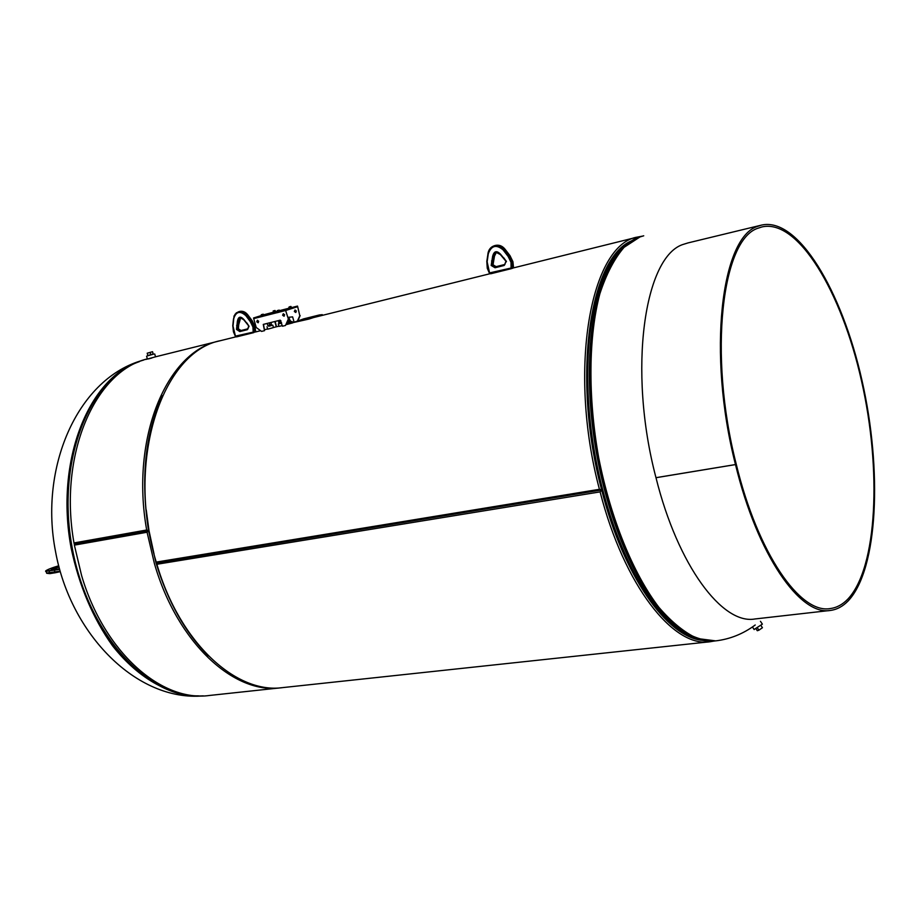 <?xml version="1.0" encoding="UTF-8"?>
<svg xmlns="http://www.w3.org/2000/svg" width="921" height="921" viewBox="0 0 921 921"><rect width="100%" height="100%" fill="white"/><g stroke="black" fill="none" stroke-linecap="round" stroke-linejoin="round"><path stroke-width="1.38" d="M631.38 240.934C589.428 258.214 571.688 378.174 601.632 489.799L599.433 489.304C567.371 369.148 590.868 243.731 637.7 237.031L642.259 236.167M221.639 340.379L220.913 340.563C161.946 351.35 125.221 461.398 156.248 562.098L599.433 489.304M601.632 489.799L602.115 489.742C575.337 389.548 586.389 279.098 621.226 249.43C591.201 276.991 578.077 362.816 594.229 453.408C610.197 544.023 652.08 620.201 689.771 635.812C657.502 622.631 621.284 565.01 602.127 489.776L602.035 489.788M714.12 641.051L710.114 641.741C673.642 648.05 624.139 585.906 600.101 491.872L156.892 564.262C179.906 643.261 236.547 694.469 283 687.573L709.538 641.799M601.793 489.937L156.547 562.915L156.248 562.098M602.127 489.776L156.662 562.892M601.804 489.972L601.747 490.248C623.563 576.166 667.161 637.217 702.228 640.302M156.558 562.95L156.892 564.262M600.101 491.872L601.747 490.248M151.804 358.027L148.373 358.925M281.584 687.711L280.893 687.791C234.187 694.756 177.212 643.008 154.406 563.525L147.072 532.246L74.371 545.128L81.566 575.452C104.108 652.471 161.728 702.458 209.62 695.447L280.168 687.872M74.371 545.128L74.739 543.943L149.018 530.749L146.243 509.923M162.464 395.673C145.104 433.676 140.476 478.724 148.58 530.818L156.052 562.996C167.967 601.943 185.42 632.911 208.434 655.913M147.072 532.246L148.58 530.818L74.29 544.012L148.592 530.853L146.681 530.001C130.183 437.602 166.977 351.569 218.853 341.069L220.246 340.735M147.348 358.879C95.139 371.198 58.23 454.571 73.991 542.953L146.681 530.001M156.823 563.997L156.294 562.236M154.049 554.097L149.018 530.749M74.302 544.046L73.991 542.953M686.283 633.89L685.397 633.487M617.899 253.114L618.613 252.423M685.074 633.164L683.175 632.209M616.253 255.082L618.912 252.342M288.515 322.005L290.46 321.475M288.584 322.235L290.518 321.705M286.65 323.812L292.993 322.108L291.566 321.487M287.605 322.557L286.799 324.468L292.625 322.914M271.062 325.654L268.725 326.253M267.712 329.165L273.468 327.588L272.789 325.171L270.843 325.597M268.748 326.172L272.777 325.148M279.293 323.582L278.28 323.95L278.971 326.402L282.298 325.597M278.28 323.95L281.607 323.133M279.408 323.605L281.596 323.087M147.867 355.471L149.916 355.161M146.289 359.317L155.534 356.83L154.705 353.952M147.556 355.828L153.657 354.136M760.458 621.295L762.369 624.139L754.103 629.48M289.827 320.209L288.538 320.853M289.735 320.163L288.538 320.773M289.701 320.036L288.423 320.381M289.666 319.944L288.4 320.646M289.643 319.863L288.354 320.496M289.597 319.679L288.308 319.955M289.562 319.575L288.319 320.082M289.574 319.61L288.227 320.036M288.48 319.368L289.631 319.414L288.285 319.921M288.411 319.552L289.585 319.265L288.354 319.679M288.4 319.599L289.574 319.242L288.365 319.656M289.424 319.057L288.446 319.495L289.528 319.092L288.48 319.403L285.614 310.504L297.679 306.693L297.506 306.083L290.092 307.994L288.872 307.246L290.599 306.543L291.14 307.729M288.48 319.299L289.493 318.931L288.469 319.322M289.355 318.839L288.446 319.253M289.436 318.781L288.423 319.15M288.526 320.911L288.411 322.028M288.457 321.936L289.044 321.878L288.238 321.153M289.585 321.636L289.044 321.878L290.115 321.579L289.367 320.865M290.587 321.337L290.368 320.554M289.332 318.735L288.388 319.057L289.401 318.62M289.574 319.288L288.331 319.748M289.701 319.748L288.273 320.209M289.793 320.036L288.457 320.543M289.608 319.391L288.308 319.794M289.735 319.852L288.377 320.266M289.701 319.99L288.423 320.427M289.77 320.255L288.503 320.727M268.575 325.182L269.151 325.044M270.97 325.32L268.483 325.861L270.935 325.159M268.552 325.712L270.958 325.067M268.425 325.481L270.924 324.629M268.506 325.62L270.774 324.963L268.529 325.481M270.682 324.722L268.345 325.332L270.682 324.722M268.322 325.251L270.67 324.641L268.31 325.251M268.621 326.092L271.085 325.412M271.142 325.62L268.782 326.184L271.154 325.378M267.217 323.421L267.769 325.389L269.899 324.86L271.442 324.353L270.924 322.488M269.346 322.891L269.899 324.86M280.019 321.245L280.997 320.98L280.019 321.245M281.435 322.546L279.627 323.029M279.731 323.006L281.458 322.603M279.144 323.513L281.492 322.753L279.005 323.19M279.121 323.536L281.55 322.937L279.132 323.536M280.583 321.498L279.5 321.417L280.836 322.385M278.591 321.993L279.5 321.417L278.614 321.59L278.844 322.88M280.986 320.911L279.512 321.36L280.986 320.911M147.498 355.633L153.197 353.986M150.791 354.792L153.208 354.032L152.541 351.707L147.199 353.204L150.111 352.467L150.791 354.792L147.878 355.518L147.199 353.204M150.111 352.467L152.541 351.707M760.988 625.566L762.438 627.719L758.927 630.183L757.304 630.724L755.991 628.79M758.927 630.183L757.419 627.961M495.038 267.746L491.169 265.467L492.62 256.395C494.036 250.938 496.718 250.259 500.644 254.357L506.32 261.207L504.109 265.478L495.038 267.746L496.143 266.641L493.011 264.834L494.508 255.98L496.454 252.204L494.577 255.923L493.552 256.291L492.401 261.253L493.437 260.793M504.109 265.478L504.881 264.488M491.561 260.942L492.401 261.253L492.056 265.156L495.13 266.986L504.535 264.626L506.136 261.668M239.817 331.572L236.501 329.453L237.376 321.337C238.355 316.456 240.554 315.891 243.996 319.645L249.073 326.299L247.3 329.706L239.817 331.572L241.106 330.501M247.3 329.706L247.922 328.843M243.881 319.714L240.185 317.676L238.24 321.233L237.33 329.165L240.001 330.858L247.691 328.935L248.946 326.31M735.499 464.587L736.213 464.08C707.996 354.09 722.064 238.217 758.57 228.04L761.989 226.923C798.058 218.645 841.541 291.704 861.469 380.707C881.708 469.618 877.506 567.509 847.873 599.076C842.6 604.544 836.74 607.71 830.27 608.551C800.314 614.272 757.925 553.82 736.213 464.08L735.488 464.552C706.971 353.422 721.247 236.375 758.133 226.209L761.517 225.104C797.954 216.746 841.829 290.495 861.952 380.292C882.387 470.009 878.185 568.833 848.287 600.791C842.945 606.352 837.005 609.564 830.454 610.427C800.222 616.184 757.43 555.202 735.499 464.587L655.994 477.711C677.856 565.816 722.455 624.899 754.898 618.981L829.982 610.473M688.137 242.879L684.004 244.157C644.481 254.99 627.454 369.655 655.982 477.677L735.488 464.552M279.57 312.035L285.614 310.504L279.57 312.035L278.856 310.227L277.244 310.642L277.244 311.425L279.236 311.471L277.244 311.977M261.645 314.591L263.245 314.188L263.959 315.984L264.707 315.788L263.602 316.099L262.876 314.291L261.299 314.706L261.299 315.477L263.268 315.523L261.299 316.03M256.729 321.786L258.087 322.753L258.697 321.279L257.339 320.312L256.729 321.786M257.512 320.278L257.086 321.671L258.283 322.672M282.62 315.247L284.013 316.225L284.635 314.74L283.254 313.762L282.62 315.247M283.426 313.727L282.977 315.132L284.198 316.145M263.602 316.099L276.991 312.691L264.718 315.811L264.546 315.189L277.186 311.977M260.919 316.156L261.046 316.778L253.712 318.597L256.222 327.485L261.552 331.399L264.523 330.662L263.268 324.411L280.237 320.163L282.471 326.218L285.487 325.47L288.492 319.391L285.441 309.882L297.506 306.083M285.487 325.47L288.135 319.506M280.698 311.724L279.926 311.92L279.213 310.112L277.589 310.527M264.523 330.662L263.521 324.342M276.876 312.104L277.002 312.726L279.051 312.207L279.19 311.482M261.334 315.546L253.54 317.987L253.712 318.597L263.084 316.26L263.222 315.546M277.29 311.505L274.389 312.415L278.326 311.425M279.685 311.045L281.676 310.389L279.639 310.861M263.751 315.224L272.248 312.737L263.682 314.97M277.198 311.252L274.262 312.012M279.754 311.298L285.441 309.882M263.786 315.362L264.546 315.189M274.251 311.966L263.636 314.821M253.54 317.987L261.242 316.03M291.485 307.579L290.955 306.44L289.355 306.843M279.57 310.642L290.127 307.925M261.449 315.661L262.393 315.569M280.698 311.747L280.525 311.137M303.872 318.827L292.579 322.741L308.892 318.689L319.391 314.959L303.159 319M292.579 322.741L308.995 319.046L322.292 314.671L319.391 314.959M322.292 314.671L317.446 315.88M275.252 311.77L274.711 310.596L273.134 310.999L274.262 312.023M294.34 311.517L295.722 312.484L296.343 311.01L294.973 310.043L294.34 311.517M295.134 310.009L294.697 311.402L295.906 312.403M297.679 306.693L299.809 315.73L297.679 306.693M297.575 320.704L299.809 315.73M276.3 326.805L274.815 321.51M287.928 317.388L292.625 316.87L294.087 322.085M297.932 320.589L300.154 315.615M276.496 326.759L275.183 321.429M275.609 311.678L275.068 310.481L273.491 310.884M146.393 359.294L145.737 359.455M143.826 359.973L141.477 360.675C89.51 375.837 54.604 459.844 71.136 548.03C79.056 585.583 92.848 618.164 112.535 645.782C139.324 679.836 172.515 697.324 203.15 695.885M74.187 543.62L74.325 544.449M143.365 360.134L142.041 360.537C90.258 375.653 55.375 459.119 71.562 547.074C87.23 635.122 149.006 700.467 202.666 695.896M139.416 361.619C89.441 378.727 56.503 460.212 71.85 545.877C86.735 631.61 145.61 696.932 198.452 695.85M755.22 624.991C743.189 633.878 730.008 639.174 715.698 640.878L697.485 638.552C684.694 632.727 671.812 622.308 658.837 607.273C633.188 573.633 610.738 518.707 598.731 457.887C587.794 396.813 588.531 336.2 599.905 293.626C606.386 273.917 614.457 258.479 624.104 247.312L640.003 236.927L643.733 235.799M687.538 634.604L673.239 625.06C640.579 598.143 608.482 530.3 594.851 454.065C581.197 377.817 587.748 302.813 608.977 265.916L619.557 251.306L610.738 263.959C617.012 253.045 624.139 245.228 632.117 240.531M715.133 640.935L714.869 640.97C702.919 641.074 690.428 636.561 677.396 627.431C664.306 615.608 651.619 599.479 639.347 579.033C621.238 544.76 607.411 504.432 597.856 458.048C586.93 396.986 587.667 336.384 599.064 293.822C605.558 274.113 613.628 258.674 623.287 247.519L639.186 237.123L643.008 235.983M703.08 640.429C694.169 638.794 684.994 634.074 675.565 626.28C642.685 599.168 610.324 530.726 596.566 453.765C582.786 376.804 589.371 301.132 610.738 263.959C618.854 249.959 628.318 241.026 639.128 237.146L643.249 235.926M488.314 253.678L487.14 261.794L489.581 272.915L511.074 268.034L511.017 262.312L508.173 256.475L503.108 249.89C496.338 244.226 491.411 245.493 488.314 253.678L488.026 253.425C488.74 249.499 490.789 246.955 494.186 245.792C497.904 244.894 501.139 246.08 503.879 249.361L508.945 255.934L511.926 262.059L512.444 267.447L513.388 267.125L512.87 261.748L509.889 255.624L504.835 249.061C502.083 245.78 498.86 244.595 495.141 245.481L494.842 245.585M511.754 268.529L513.4 266.998M511.523 267.458L512.444 267.447L511.569 268.598L490.732 273.767L489.581 272.915M506.412 261.633L503.822 257.845M489.373 273.1L487.255 268.241L486.841 261.668M508.173 256.475L509.958 255.716M503.108 249.89L504.904 249.154M511.074 268.034L511.558 268.598L490.72 273.767L489.327 273.169L486.783 261.61L488.003 253.563M503.741 258.26L500.644 254.357M500.402 254.495L496.039 252.296L493.552 256.291L492.62 256.395M491.169 265.467L493.011 264.834M504.973 264.431L496.12 266.653L504.973 264.431M494.496 255.888L493.437 260.85M509.958 255.612L504.927 249.073C502.187 245.78 498.929 244.595 495.141 245.481L494.186 245.792C490.72 247.001 488.637 249.579 487.957 253.505L487.14 261.794M233.669 318.816L233.001 326.08L235.454 336.119L253.206 332.124L252.93 326.99L250.339 321.694L245.872 315.684C240.013 310.469 235.949 311.517 233.669 318.816L235.085 314.199L238.424 311.793C241.475 311.079 244.203 312.219 246.598 315.201L251.065 321.199L253.782 326.759L254.426 331.606L255.497 331.249L254.864 326.414L252.147 320.865L247.691 314.867C245.297 311.885 242.568 310.757 239.518 311.459L239.356 311.505M253.839 332.585L255.508 331.076M253.551 331.618L254.426 331.606L253.77 332.608L253.206 332.124M249.073 326.299L246.77 322.845M236.662 325.401L238.551 325.32L240.703 317.595L239.437 320.807L237.376 321.337M236.501 329.453L238.412 328.82L238.677 325.09M235.362 336.211L233.439 331.859L232.84 326.011M253.701 332.631L236.547 336.89L235.454 336.119M255.612 331.192L253.805 332.596L236.536 336.89L236.018 336.395M250.339 321.694L252.25 320.992M245.872 315.684L247.795 315.005M236.536 336.89L235.281 336.315L232.748 325.919L233.508 318.747M246.724 323.133L243.996 319.645M241.037 330.524L238.412 328.82L241.037 330.524L239.99 330.858M248.06 328.762L241.083 330.512L248.071 328.762M238.424 328.843L238.654 325.263M255.612 331.157L254.979 326.368L252.296 320.876L247.83 314.89C245.447 311.885 242.684 310.757 239.518 311.459L236.271 312.91L234.038 315.995L233.001 326.08M53.683 567.371L58.702 565.782L53.694 567.359C46.292 569.949 44.738 571.055 49.043 570.709L59.474 568.718M59.658 569.385L46.073 571.308M46.603 573.058L60.153 571.147M56.25 568.775L53.153 569.166C49.941 569.581 50.782 568.982 55.663 567.359L58.852 566.346M59.992 571.734L55.122 572.781L54.316 569.834M55.03 572.781L49.849 573.633L49.043 570.709M55.997 568.752L55.778 568.038L52.301 569.316M59.025 567.014L55.778 568.038L55.663 567.359M263.084 316.26L262.911 315.638M262.738 316.352L262.566 315.742M261.15 316.755L260.977 316.145M279.051 312.207L278.879 311.586M278.706 312.3L278.533 311.678M277.106 312.703L276.933 312.081M637.7 237.031L513.009 268.011M489.995 273.721L310.918 318.206M278.902 326.161L273.445 327.519M267.654 328.947L264.638 329.695M260.597 330.708L255.232 332.032M235.891 336.844L220.913 340.563M218.853 341.069L155.534 356.807M143.929 359.938L140.28 361.009C76.754 380.649 39.235 468.271 55.502 551.368C70.514 634.719 137.252 701.871 203.322 695.873M714.869 640.97C702.424 642.409 689.322 637.505 675.565 626.28L687.503 634.592M267.723 329.2L267.032 326.748M147.418 359.109L146.566 356.208M752.422 626.982L754.184 629.584M509.981 255.635L512.939 261.714L513.458 267.044M496.039 252.296L500.345 254.541L505.974 261.288L504.65 264.592M511.685 268.552L512.571 268.253M495.164 266.975L496.085 266.664L493.08 264.811L493.403 260.908M513.458 267.078L512.652 268.218M240.185 317.676L243.789 319.794L248.739 325.965L247.749 328.912M239.448 320.83L238.677 325.205M60.026 571.734L49.849 573.633L46.672 573.276L46.131 571.538C44.335 571.227 46.844 569.834 53.683 567.359M51.634 569.385L56.077 568.752M687.63 243.006L761.517 225.104M279.408 312.092L279.236 311.471M263.441 316.145L263.268 315.523M261.046 316.778L260.873 316.168M277.002 312.726L276.83 312.104"/></g></svg>

